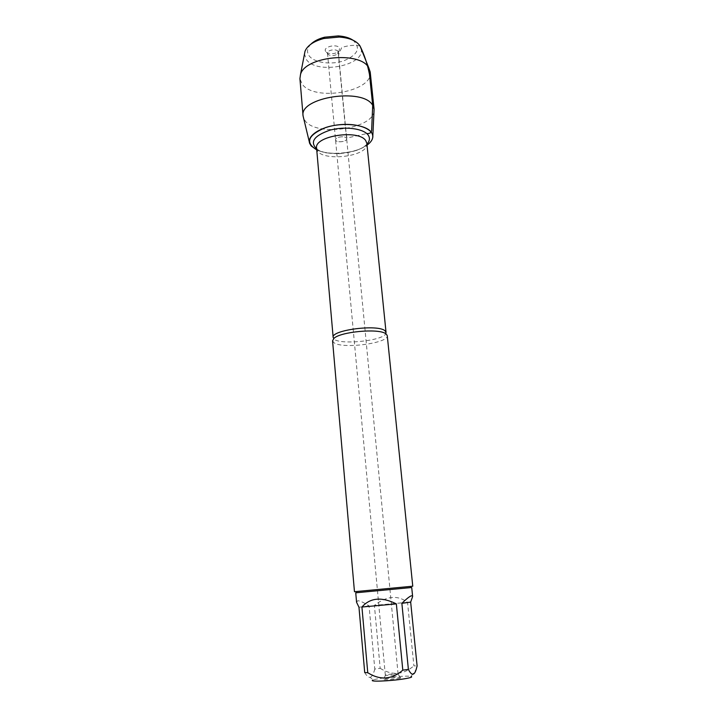 <?xml version="1.0" encoding="UTF-8"?>
<svg xmlns="http://www.w3.org/2000/svg" width="717" height="717" viewBox="0 0 717 717"><rect width="100%" height="100%" fill="white"/><g stroke="black" fill="none" stroke-linecap="round" stroke-linejoin="round"><path stroke-width="0.54" stroke-dasharray="3.58 2.69" d="M397.872 674.114L398.087 673.953C398.32 673.272 384.975 674.527 385.325 675.163L385.405 675.235C386.122 675.701 396.492 674.769 397.872 674.114M346.41 138.13L346.67 138.766C347.225 141.93 335.592 143.033 335.547 139.815C334.991 137.072 344.778 135.54 346.41 138.13C344.778 135.54 334.991 137.072 335.547 139.815L335.834 140.478C337.528 143.041 347.207 141.518 346.67 138.766L346.41 138.13M332.563 340.808L333.979 342.726C342.394 349.313 389.116 343.165 387.261 335.637M411.719 587.51L355.74 592.807M412.759 586.201L354.467 591.704M356.564 602.253L357.702 600.774C359.692 600.64 363.483 602.352 369.067 605.901L374.785 669.06L380.18 668.325L374.399 605.363C386.642 595.899 397.693 594.886 407.534 602.334L413.888 665.842L417.106 665.941M364.72 672.573C366.593 675.853 368.43 677.457 370.223 677.395L373.234 679.967C377.805 677.968 406.754 675.271 411.038 676.445L416.183 669.472M370.223 677.395C372.087 676.436 373.611 673.657 374.785 669.06M380.18 668.325C392.118 675.746 403.348 674.921 413.888 665.842M316.744 149.889C329.327 156.028 355.811 153.519 367.023 145.139C355.811 153.519 329.327 156.028 316.744 149.889M400.436 678.049L400.633 677.941C402.64 676.678 381.363 678.694 383.577 679.555C384.527 680.227 398.589 678.963 400.436 678.049M407.534 602.334L374.399 605.363M369.067 605.901L358.966 607.236M338.083 51.454C336.452 48.424 326.898 50.029 327.499 53.228L328.494 54.689C331.711 56.159 334.767 55.872 337.653 53.829L338.083 51.454M370.205 71.996C373.53 91.812 314.118 102.002 302.09 83.979L299.921 78.637M374.041 111.252C372.706 129.033 316.573 136.786 305.227 120.922L303.506 117.92M325.715 51.507C322.274 47.008 336.981 43.325 339.607 48.057L339.016 51.274C335.126 54.035 331.012 54.429 326.674 52.44L325.715 51.507M310.855 44.185C307.145 48.111 306.535 51.938 309.018 55.657C313.983 62.809 331.218 65.193 344.07 60.703C358.016 54.698 360.992 47.86 353.006 40.206M361.081 48.613C365.948 65.623 316.107 75.115 306.222 59.305L304.492 53.954M360.033 45.996C354.413 44.821 348.301 45.341 341.695 47.546L338.433 55.137L345.549 129.177L346.947 138.005L366.79 133.595M386.051 332.437C387.879 340.996 332.957 346.186 333.163 337.438M316.591 148.15C316.923 162.517 369.219 157.57 366.853 143.4C366.772 144.484 365.509 145.838 363.035 147.469L355.847 150.749L339.643 153.725L326.038 152.846C320.651 151.726 317.506 150.167 316.591 148.15M366.925 144.126C358.437 154.012 326.844 156.996 316.654 148.885M398.087 673.953L338.352 52.198M385.325 675.163L327.499 53.228M410.07 587.689L411.038 586.398M357.389 592.672L356.197 591.588M385.405 675.235L383.577 679.555M398.025 674.043L400.633 677.941M337.653 53.829L339.016 51.274M328.494 54.689L326.674 52.44M372.759 137.467L372.822 136.105M309.681 143.427L309.359 142.1"/><path stroke-width="1.08" d="M386.266 334.041L385.459 333.504C377.922 328.243 340.351 331.792 333.934 338.37L332.563 340.808L354.467 591.704L412.759 586.201L387.261 335.637L386.266 334.041M355.74 592.807L411.719 587.51L412.633 596.517C412.23 594.456 408.645 596.732 401.87 603.329L408.385 669.391L402.802 670.162L396.358 603.884C381.686 596.634 370.205 597.682 361.924 607.021L367.758 672.716L364.72 672.573L358.966 607.236L356.564 602.253L355.74 592.807M408.385 669.391C411.594 675.781 414.193 675.808 416.183 669.463L417.106 665.941L410.671 602.101L412.633 596.517M411.038 676.445C412.947 676.982 410.554 677.798 403.859 678.9C389.914 681.186 367.704 681.957 373.073 680.039M402.802 670.162C391.823 679.626 380.135 680.478 367.758 672.716M371.54 132.528C366.441 124.534 342.762 121.818 325.59 127.563C307.835 135.101 304.886 142.54 316.744 149.889L311.187 145.963L309.681 143.427C306.652 135.737 321.099 126.389 339.733 124.695C358.348 122.867 374.292 129.338 372.759 137.467C372.293 140.165 370.384 142.719 367.023 145.139C372.643 140.989 374.157 136.786 371.54 132.528M361.924 607.021L396.358 603.884M401.87 603.329L410.671 602.101M309.359 142.1L303.076 115.93L299.921 78.637L300.522 74.425C305.119 56.15 360.884 50.88 368.825 67.972L370.205 71.996L374.095 109.217L372.822 136.105M303.076 115.93C299.052 97.288 363.456 87.357 372.706 105.399L374.095 109.217M353.006 40.206C349.296 37.741 344.375 36.316 338.236 35.913L324.568 37.212C318.608 38.745 314.037 41.075 310.855 44.185M304.492 53.954L305.021 51.239C307.396 45.521 313.643 41.272 323.761 38.512L339.266 37.051C349.717 37.867 356.645 40.86 360.059 46.031L361.081 48.613M366.79 133.595C369.864 133.658 371.487 132.573 371.639 130.333L372.706 105.399L369.461 74.281C367.507 64.315 364.361 54.886 360.033 45.996M333.934 338.37L333.163 337.438C330.797 330.053 378.504 323.959 385.074 330.869L386.051 332.437L385.459 333.504M386.051 332.437L366.853 143.4L365.813 140.774C359.047 129.024 313.903 135.889 316.591 148.15L333.163 337.438M316.654 148.885C309.601 141.912 314.055 135.665 330.017 130.144C345.047 125.995 363.913 128.612 368.269 135.217C370.169 138.112 369.721 141.079 366.925 144.126M305.021 51.239L300.522 74.425M360.059 46.031L368.825 67.972M324.568 37.212L323.761 38.512M338.236 35.913L339.266 37.051"/></g></svg>
